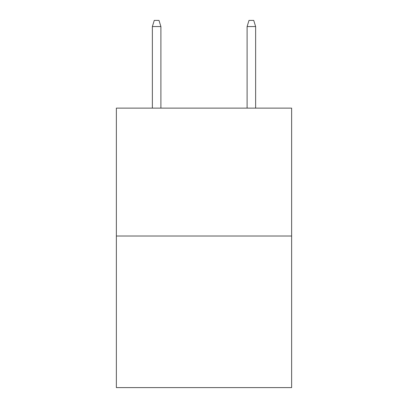<?xml version="1.0" encoding="UTF-8"?>
<svg xmlns="http://www.w3.org/2000/svg" width="408" height="408" viewBox="0 0 408 408"><rect width="100%" height="100%" fill="white"/><g stroke="black" fill="none" stroke-linecap="round" stroke-linejoin="round"><path stroke-width="0.61" d="M291.633 236.023L291.633 108.125L116.367 108.125L116.367 387.6L291.633 387.6L291.633 236.023L116.367 236.023M160.895 108.125L160.895 26.556L152.368 26.556L152.368 108.125M152.368 26.556L154.265 20.4L158.998 20.4L160.895 26.556M247.105 26.556L249.002 20.4L253.735 20.4L255.632 26.556L247.105 26.556L247.105 108.125M255.632 26.556L255.632 108.125"/></g></svg>

